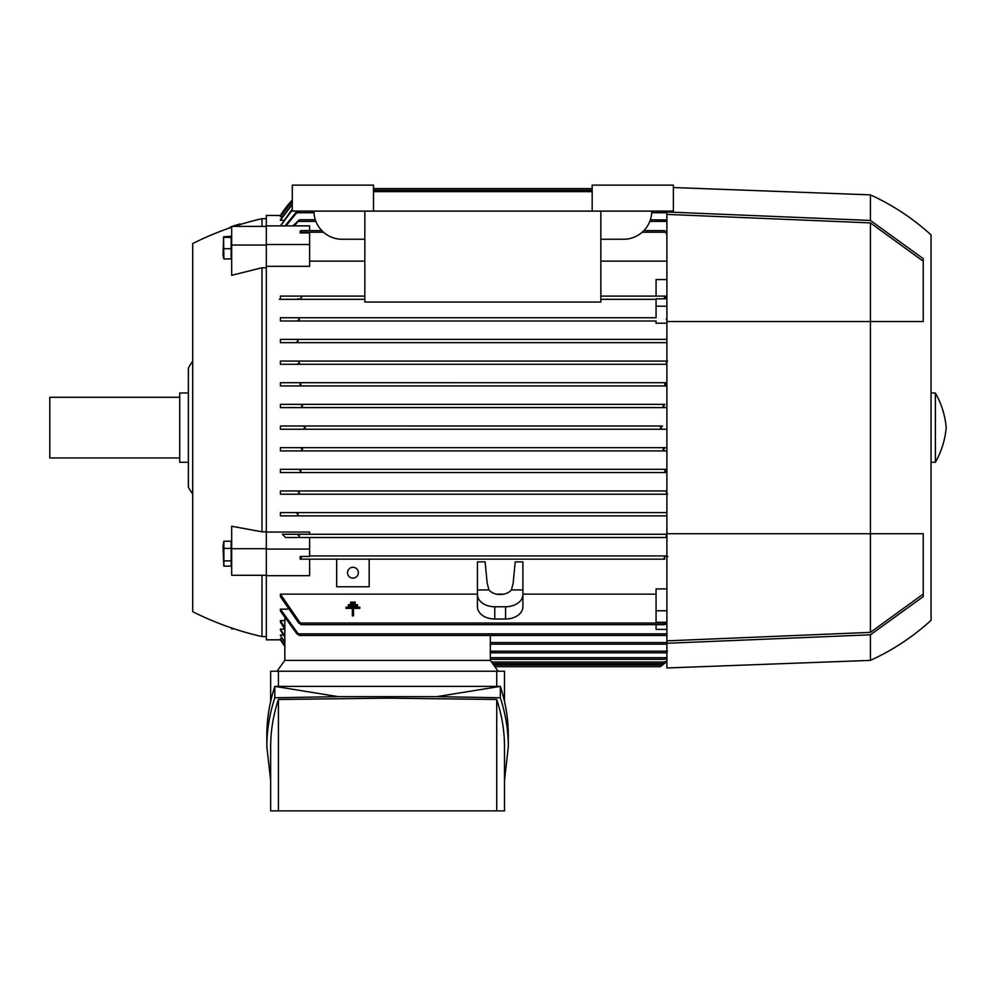 <?xml version="1.0" encoding="UTF-8"?>
<svg xmlns="http://www.w3.org/2000/svg" width="996" height="996" viewBox="0 0 996 996"><rect width="100%" height="100%" fill="white"/><g stroke="black" fill="none" stroke-linecap="round" stroke-linejoin="round"><path stroke-width="1.49" d="M188.369 368.084L188.369 487.169L188.369 462.269L179.716 462.269L179.716 392.984L188.369 392.984L188.369 368.084A64.952 64.952 0 0 1 192.701 361.212M192.701 494.041A64.952 64.952 0 0 1 188.369 487.169M179.716 397.317L49.8 397.317L49.8 457.948L179.716 457.948M231.682 227.25A303.133 303.133 0 0 0 192.701 243.584L192.701 611.669A303.133 303.133 0 0 0 261.985 636.569L266.318 636.569M234.185 226.403A303.133 303.133 0 0 1 261.985 218.684L261.985 226.403M266.318 267.775L261.985 267.775L231.682 275.307L231.682 245.041L266.318 245.041M261.985 267.775L261.985 531.827L266.318 531.827M266.318 548.709L231.682 548.709L231.682 526.237L261.985 531.827M261.985 575.302L261.985 636.569M280.984 639.818L266.318 639.818L266.318 215.435L280.984 215.447M511.421 589.918L513.152 583.183L515.218 561.869L522.9 561.869L522.9 589.918L511.421 589.918A12.985 9.188 180 0 1 500.166 594.512A12.985 9.188 180 0 1 488.912 589.918L487.169 583.183L485.114 561.869L477.433 561.869L477.433 606.763A17.318 12.251 0 0 0 494.751 619.014L505.582 619.014A17.318 12.251 0 0 0 522.9 606.763L522.9 589.918M284.831 645.084L280.399 638.872L282.217 638.536M284.831 641.661L280.399 635.685L280.399 635.012L283.487 635.012M284.831 635.934L280.399 629.111L280.399 630.144L280.399 629.111L284.819 629.111M284.831 627.729L280.399 620.608L280.399 622.064L280.399 620.608L284.831 620.608M280.399 609.154L299.423 635.485L296.97 633.867L280.399 611.083L280.399 609.154L287.632 609.154M280.399 594.139L301.39 624.666L298.725 623.035L280.399 596.654L280.399 594.139L477.433 594.139M496.469 594.139L503.864 594.139M522.9 594.139L656.065 594.139M301.39 624.666L664.307 624.666L665.477 624.231L665.565 622.313L656.065 622.313L656.065 588.922L666.884 588.922M664.855 559.167L300.12 559.167L664.855 559.167L664.307 557.548M280.399 225.88L292.301 209.048M283.487 220.253L280.399 220.253L280.399 219.568L292.301 203.906M282.217 216.717L280.399 216.381L292.301 200.943M490.318 644.151L666.884 644.151M666.884 635.286L667.046 633.867M299.423 635.485L666.262 635.485M656.065 624.666L656.065 629.385L666.884 629.385M656.065 610.76L666.884 610.76M663.971 558.445C665.241 556.104 666.511 555.494 667.781 556.64M309.632 555.917L666.884 555.917L309.632 555.917M266.318 549.082L309.632 549.082L309.632 556.44L300.219 556.44L301.39 557.548L300.842 559.167L301.39 557.548M292.899 225.88L299.423 219.767L315.321 219.767M650.363 219.767L666.884 219.967M667.046 221.398L666.262 219.767M299.423 219.767L294.418 225.88M285.005 225.88L295.812 212.733L298.103 211.115L285.989 225.88M292.301 210.007L280.561 225.88M292.301 204.529L280.399 220.253M292.301 201.254L280.399 216.717M292.301 200.059L280.399 215.447A97.434 97.434 0 0 1 292.301 200.059M301.39 230.599L300.12 232.94L300.219 231.035L301.39 230.599L321.795 230.599M643.889 230.599L664.307 230.599L666.884 232.143M666.884 234.321L664.307 230.599M300.12 232.94L309.632 232.94L309.632 266.33L266.318 266.33M666.884 261.126L600.849 261.126M364.835 261.126L309.632 261.126M666.884 537.516L285.566 537.516L666.884 537.516M666.112 536.259L667.046 537.516L666.262 535.885L666.884 535.101M296.97 534.267L666.884 534.267L282.366 534.267L296.97 534.267L299.423 535.885L298.638 537.516M666.884 515.866L280.399 515.866L280.399 512.616L666.884 512.616L295.812 512.616L298.103 514.235L297.107 515.866L666.884 515.866M666.884 494.215L280.399 494.215L280.399 490.966L666.884 490.966L297.169 490.966L299.423 492.584L298.165 494.215L666.884 494.215M666.884 472.565L280.399 472.565L280.399 469.315L666.884 469.315L664.693 470.934L666.884 472.565M666.884 450.902L280.399 450.902L280.399 447.665L666.884 447.665L665.228 447.665L663.062 449.283L664.88 450.902L666.884 450.902M280.399 426.002L303.158 426.002L305.299 427.633L303.158 429.251L666.884 429.251L280.399 429.251L280.399 426.002L662.44 426.014M280.399 404.351L300.817 404.351L302.622 405.982L300.456 407.601L666.884 407.601L280.399 407.601L280.399 404.351L664.78 404.351M666.511 385.913L280.399 385.95L280.399 382.701L666.884 382.701L664.693 384.332L666.884 385.95L280.399 385.95M666.884 364.299L280.399 364.299L280.399 361.05L666.884 361.05L298.165 361.05L299.423 362.669L297.169 364.299L666.884 364.299M666.884 342.649L280.399 342.649L280.399 339.399L666.884 339.399L297.107 339.399L298.103 341.018L295.812 342.649L666.884 342.649M666.884 323.214L656.065 323.214L656.065 320.998L280.399 320.998L280.399 317.749L656.065 317.749L656.065 306.183L666.884 306.183M656.065 299.335L600.849 299.335L656.065 299.335M298.725 299.335L364.835 299.335L280.399 299.335L280.399 296.098L364.835 296.098L300.842 296.098L301.39 297.717L300.842 296.098L280.399 296.098M656.065 306.183L656.065 298.825L665.477 298.825L664.307 297.717L664.855 296.098L600.849 296.098L656.065 296.098L656.065 279.577L666.884 279.577M266.318 532.051L309.632 532.051L309.632 534.267M297.107 515.866L280.399 515.866M280.399 512.616L295.812 512.616M298.165 494.215L280.399 494.215M667.519 494.215L666.262 492.584L666.884 491.651M280.399 490.966L297.169 490.966M280.399 469.315L298.775 469.315L301.004 470.934L299.472 472.565L666.224 472.565M299.472 472.565L280.399 472.565M298.775 469.315L666.884 469.315M280.399 447.665L300.456 447.665L302.622 449.283L300.817 450.902L664.88 450.902M300.954 450.902L280.399 450.902M300.456 447.665L665.228 447.665M303.158 429.251L280.399 429.251M662.44 429.251L660.385 427.633L662.527 426.002L303.195 426.002M300.456 407.601L280.399 407.601M665.228 407.601L663.062 405.982L664.88 404.351L300.817 404.351M280.399 382.701L299.472 382.701L301.004 384.332L298.775 385.95M299.472 382.701L666.224 382.701M297.169 364.299L280.399 364.299M666.884 363.615L666.262 362.669L667.519 361.05M280.399 361.05L298.165 361.05M295.812 342.649L280.399 342.649M280.399 339.399L297.107 339.399L298.103 341.018M280.399 317.749L298.638 317.749L299.423 319.367L296.97 320.998L656.065 320.998M296.97 320.998L280.399 320.998M666.884 320.152L666.262 319.367L667.046 317.749L666.249 319.343L667.046 317.749M298.638 317.749L656.065 317.749M665.477 298.825L665.565 296.098L656.065 296.098M490.318 652.816L666.262 652.816L667.519 651.185M666.884 652.517L666.262 652.816M280.399 639.818A97.434 97.434 0 0 0 284.831 646.317L280.399 639.818M666.884 657.709L664.693 659.315L666.884 657.099M301.713 296.82C300.443 299.161 299.174 299.759 297.904 298.613M664.307 624.666L665.565 622.313M488.912 589.918L477.433 589.918M522.9 594.512A17.318 12.251 180 0 1 505.582 606.763L494.751 606.763A17.318 12.251 180 0 1 477.433 594.512M266.318 244.506L309.632 244.506M309.632 230.599L309.632 225.88L266.318 225.88M266.318 575.676L309.632 575.676L309.632 559.167M300.219 556.44L300.12 559.167M309.632 549.082L309.632 537.516M282.366 534.267L285.566 537.516M490.318 660.385L490.318 635.485M666.884 660.597L663.062 663.635L666.884 660.286M284.831 660.385L284.831 618.566M284.831 642.308L280.399 635.685M284.831 636.954L280.399 630.144M284.831 629.136L280.399 622.064M284.831 645.408L280.399 638.872M663.087 406.094L664.195 407.364M664.494 404.388L663.411 404.936M301.253 407.464L302.074 406.978M299.012 491.875L298.277 491.277M298.974 299.335L279.366 299.335M298.215 515.057L298.115 514.297M302.274 448.486L301.489 447.889M663.099 449.744L663.622 450.516M490.318 659.315L664.693 659.315M661.718 665.677L660.846 666.336M660.535 666.561L666.884 661.444A97.434 97.434 0 0 1 660.385 666.673L494.85 666.673M373.5 188.593L592.184 188.593M492.709 663.635L663.062 663.635M498.062 671.217L490.418 660.385L284.731 660.385L277.087 671.217M270.651 701.433L270.651 671.217L504.499 671.217L504.499 701.433M496.73 686.369L496.73 671.217M266.841 746.689L266.841 735.272C266.853 718.925 269.518 702.628 274.809 686.369L500.341 686.369C505.632 702.628 508.296 718.925 508.309 735.272L508.309 746.689C508.296 730.342 505.632 714.045 500.341 697.785L436.933 696.64L338.204 696.64L274.809 697.785C269.518 714.045 266.853 730.342 266.841 746.689L270.651 780.528M338.204 696.64L274.809 686.369L274.809 697.785M504.499 780.528L508.309 746.689M278.419 699.478C273.253 715.178 270.663 730.915 270.651 746.689L270.651 810.869L278.419 810.869L278.419 699.478L387.569 698.146L496.73 699.478C501.897 715.178 504.486 730.915 504.499 746.689L504.499 810.869L278.419 810.869M496.73 810.869L496.73 699.478M436.933 696.64L500.341 686.369L500.341 697.785M278.419 671.217L278.419 686.369M357.552 604.659L357.552 605.817L348.314 605.817L348.314 604.659L357.552 604.659M359.855 608.357L353.505 608.357L353.505 615.864L352.347 615.864L352.347 608.357L345.998 608.357L345.998 607.199L359.855 607.199L359.855 608.357M355.236 602.119L355.236 603.277L350.617 603.277L350.617 602.119L355.236 602.119M336.685 559.167L336.685 586.769L369.167 586.769L369.167 559.167M347.517 572.7A5.416 5.416 0 0 1 352.933 567.284A5.416 5.416 0 0 1 358.348 572.7A5.416 5.416 0 0 1 352.933 578.116A5.416 5.416 0 0 1 347.517 572.7M364.835 211.115L364.835 302.049L600.849 302.049L600.849 211.115M651.733 211.115A28.149 28.149 0 0 1 623.583 239.252L600.849 239.252M364.835 239.252L342.101 239.252A28.149 28.149 0 0 1 313.952 211.115M592.184 211.115L673.383 211.115L673.383 185.131L592.184 185.131L592.184 191.618L373.5 191.618L373.5 211.115L592.184 211.115L592.184 191.618M373.5 191.618L373.5 185.131L292.301 185.131L292.301 211.115L373.5 211.115M666.884 211.115L666.884 667.967L870.417 660.385L870.417 634.801L666.884 643.279M870.417 660.385A232.765 232.765 0 0 0 931.048 620.334L931.048 234.931A232.765 232.765 0 0 0 870.417 194.867L673.383 187.534M666.884 214.389L870.417 222.892L870.417 632.373L666.884 640.864M923.242 594.039L870.417 632.373M870.417 222.892L923.242 261.226M870.417 194.867L870.417 220.452L923.242 258.661L923.255 321.534L666.884 321.534M666.884 533.731L923.242 533.731L923.255 596.604L870.417 634.801M666.884 211.974L870.417 220.452M931.048 462.269L935.369 462.269L935.369 392.984L931.048 392.984M935.369 392.984A84.448 84.448 0 0 1 946.2 427.633A84.448 84.448 0 0 1 935.369 462.269M228.383 228.383L231.682 226.503M231.906 226.403L240.048 223.963M266.318 226.403L231.682 226.403L231.682 245.041M223.876 258.935L231.134 258.935L231.134 236.276L223.59 236.737L223.876 258.935L223.017 255.25L223.59 236.737M231.134 248.701L223.876 248.701M231.134 237.372L223.876 237.372M266.318 575.302L231.682 575.302L231.682 548.709M231.134 566.139L231.134 541.226L223.876 541.226L223.876 566.139L231.134 566.139M223.776 565.628L223.017 546.045L223.876 541.226M231.134 560.86L223.876 560.86M231.134 548.398L223.876 548.398M231.682 628.015L231.682 628.85L234.185 628.85M490.318 642.532L666.884 642.532M298.638 633.867L666.884 633.867M298.638 221.398L315.906 221.398M649.79 221.398L666.884 221.398M297.107 212.733L314.001 212.733M651.683 212.733L666.884 212.733M373.5 190.211L592.184 190.211M300.842 232.217L323.488 232.217M642.196 232.217L664.855 232.217M490.318 651.185L666.884 651.185M490.318 657.684L666.224 657.684M300.842 623.035L664.855 623.035M505.582 606.763L505.582 619.014M494.751 606.763L494.751 619.014M491.563 662.016L664.88 662.016M493.705 665.042L662.527 665.042M261.985 218.684L266.318 218.684"/></g></svg>
